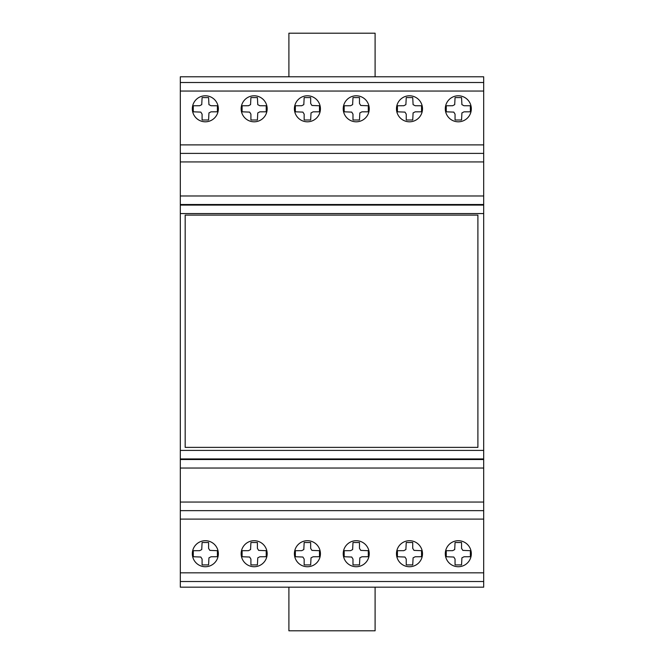 <?xml version="1.0" encoding="UTF-8"?>
<svg xmlns="http://www.w3.org/2000/svg" width="664" height="664" viewBox="0 0 664 664"><rect width="100%" height="100%" fill="white"/><g stroke="black" fill="none" stroke-linecap="round" stroke-linejoin="round"><path stroke-width="1" d="M192.328 108.788A13.014 13.014 0 0 1 205.342 95.782A13.014 13.014 0 0 1 218.348 108.788A13.014 13.014 0 0 1 205.342 121.802A13.014 13.014 0 0 1 192.328 108.788M257.159 121.454A13.014 13.014 0 0 1 241.497 111.784A13.014 13.014 0 0 1 251.166 96.131A13.014 13.014 0 0 1 266.82 105.8A13.014 13.014 0 0 1 257.159 121.454M196.677 544.007A13.014 13.014 0 0 1 215.053 545.053A13.014 13.014 0 0 1 214.007 563.429A13.014 13.014 0 0 1 195.631 562.383A13.014 13.014 0 0 1 196.677 544.007M251.166 541.052A13.014 13.014 0 0 1 266.82 550.722A13.014 13.014 0 0 1 257.159 566.375A13.014 13.014 0 0 1 241.497 556.714A13.014 13.014 0 0 1 251.166 541.052M316.081 563.429A13.014 13.014 0 0 0 317.126 545.053A13.014 13.014 0 0 1 316.081 563.429A13.014 13.014 0 0 1 297.704 562.383A13.014 13.014 0 0 1 298.75 544.007A13.014 13.014 0 0 1 317.126 545.053M353.24 541.052A13.014 13.014 0 0 1 368.893 550.722A13.014 13.014 0 0 1 359.232 566.375A13.014 13.014 0 0 1 343.57 556.714A13.014 13.014 0 0 1 353.24 541.052M359.232 121.454A13.014 13.014 0 0 1 343.57 111.784A13.014 13.014 0 0 1 353.24 96.131A13.014 13.014 0 0 1 368.893 105.8A13.014 13.014 0 0 1 359.232 121.454M294.401 108.788A13.014 13.014 0 0 1 307.415 95.782A13.014 13.014 0 0 1 320.43 108.788A13.014 13.014 0 0 1 307.415 121.802A13.014 13.014 0 0 1 294.401 108.788M396.474 108.788A13.014 13.014 0 0 1 409.489 95.782A13.014 13.014 0 0 1 422.503 108.788A13.014 13.014 0 0 1 409.489 121.802A13.014 13.014 0 0 1 396.474 108.788M461.306 121.454A13.014 13.014 0 0 1 445.644 111.784A13.014 13.014 0 0 1 455.313 96.131A13.014 13.014 0 0 1 470.967 105.8A13.014 13.014 0 0 1 461.306 121.454M400.824 544.007A13.014 13.014 0 0 1 419.2 545.053A13.014 13.014 0 0 1 418.154 563.429A13.014 13.014 0 0 1 399.778 562.383A13.014 13.014 0 0 1 400.824 544.007M461.306 566.375A13.014 13.014 0 0 0 470.967 550.722A13.014 13.014 0 0 1 461.306 566.375A13.014 13.014 0 0 1 445.644 556.714A13.014 13.014 0 0 1 455.313 541.052A13.014 13.014 0 0 1 470.967 550.722M483.691 581.515L483.691 76.8L180.309 76.8L180.309 581.515M185.181 215.103L477.897 215.103L477.897 447.37L185.181 447.37L185.181 215.103M462.825 550.39L461.555 548.381L461.555 542.505L455.056 542.505L454.707 549.576L452.616 550.672L446.249 550.697L446.249 556.731L453.786 557.038L455.056 559.046L455.056 564.923L461.555 564.923L461.912 557.851L463.995 556.764L470.369 556.731L470.369 550.697L462.825 550.39M414.004 550.39L412.734 548.381L412.734 542.505L406.243 542.505L405.887 549.576L403.795 550.672L397.429 550.697L397.429 556.731L404.965 557.038L406.243 559.046L406.243 564.923L412.734 564.923L413.091 557.851L415.174 556.764L421.549 556.731L421.549 550.697L414.004 550.39M413.091 104.646L412.734 97.583L406.243 97.583L405.887 104.646L403.795 105.742L397.429 105.775L397.429 111.809L404.965 112.108L406.243 114.125L406.243 120.001L412.734 120.001L413.091 112.93L415.174 111.834L421.549 111.809L421.549 105.775L415.174 105.742L413.091 104.646M461.912 104.646L461.555 97.583L455.056 97.583L454.707 104.646L452.616 105.742L446.249 105.775L446.249 111.809L453.786 112.108L455.056 114.125L455.056 120.001L461.555 120.001L461.912 112.93L463.995 111.834L470.369 111.809L470.369 105.775L463.995 105.742L461.912 104.646M483.691 82.502L180.309 82.502M483.691 153.392L180.309 153.392M483.691 587.175L483.691 581.523L180.309 581.523L180.309 587.175L483.691 587.175M302.892 112.108L304.162 114.125L304.162 120.001L310.661 120.001L311.018 112.93L313.101 111.834L319.475 111.809L319.475 105.775L311.931 105.468L310.661 103.46L310.661 97.583L304.162 97.583L303.813 104.646L301.722 105.742L295.356 105.775L295.356 111.809L302.892 112.108M351.712 112.108L352.982 114.125L352.982 120.001L359.481 120.001L359.838 112.93L361.921 111.834L368.296 111.809L368.296 105.775L360.751 105.468L359.481 103.46L359.481 97.583L352.982 97.583L352.634 104.646L350.542 105.742L344.176 105.775L344.176 111.809L351.712 112.108M360.751 550.39L359.481 548.381L359.481 542.505L352.982 542.505L352.634 549.576L350.542 550.672L344.176 550.697L344.176 556.731L351.712 557.038L352.982 559.046L352.982 564.923L359.481 564.923L359.838 557.851L361.921 556.764L368.296 556.731L368.296 550.697L360.751 550.39M311.931 550.39L310.661 548.381L310.661 542.505L304.162 542.505L303.813 549.576L301.722 550.672L295.356 550.697L295.356 556.731L302.892 557.038L304.162 559.046L304.162 564.923L310.661 564.923L311.018 557.851L313.101 556.764L319.475 556.731L319.475 550.697L311.931 550.39M288.898 587.175L288.898 630.8L375.102 630.8L375.102 587.175M375.102 76.8L375.102 33.2L288.898 33.2L288.898 76.8M258.678 550.39L257.408 548.381L257.408 542.505L250.909 542.505L250.56 549.576L248.469 550.672L242.103 550.697L242.103 556.731L249.639 557.038L250.909 559.046L250.909 564.923L257.408 564.923L257.765 557.851L259.848 556.764L266.222 556.731L266.222 550.697L258.678 550.39M209.857 550.39L208.587 548.381L208.587 542.505L202.088 542.505L201.74 549.576L199.648 550.672L193.282 550.697L193.282 556.731L200.818 557.038L202.088 559.046L202.088 564.923L208.587 564.923L208.944 557.851L211.028 556.764L217.402 556.731L217.402 550.697L209.857 550.39M483.691 510.641L180.309 510.641M208.944 104.646L208.587 97.583L202.088 97.583L201.74 104.646L199.648 105.742L193.282 105.775L193.282 111.809L200.818 112.108L202.088 114.125L202.088 120.001L208.587 120.001L208.944 112.93L211.028 111.834L217.402 111.809L217.402 105.775L211.028 105.742L208.944 104.646M257.765 104.646L257.408 97.583L250.909 97.583L250.56 104.646L248.469 105.742L242.103 105.775L242.103 111.809L249.639 112.108L250.909 114.125L250.909 120.001L257.408 120.001L257.765 112.93L259.848 111.834L266.222 111.809L266.222 105.775L259.848 105.742L257.765 104.646M483.691 213.567L180.309 213.567M483.691 450.399L180.309 450.399M483.691 468.045L180.309 468.045M483.691 502.05L180.309 502.05M483.691 458.949L180.309 458.949M483.691 459.521L180.309 459.521M483.691 519.107L180.309 519.107M483.691 572.833L180.309 572.833M483.691 205.101L180.309 205.101M483.691 204.512L180.309 204.512M483.691 195.98L180.309 195.98M483.691 161.925L180.309 161.925M483.691 144.885L180.309 144.885M483.691 91.043L180.309 91.043"/></g></svg>
